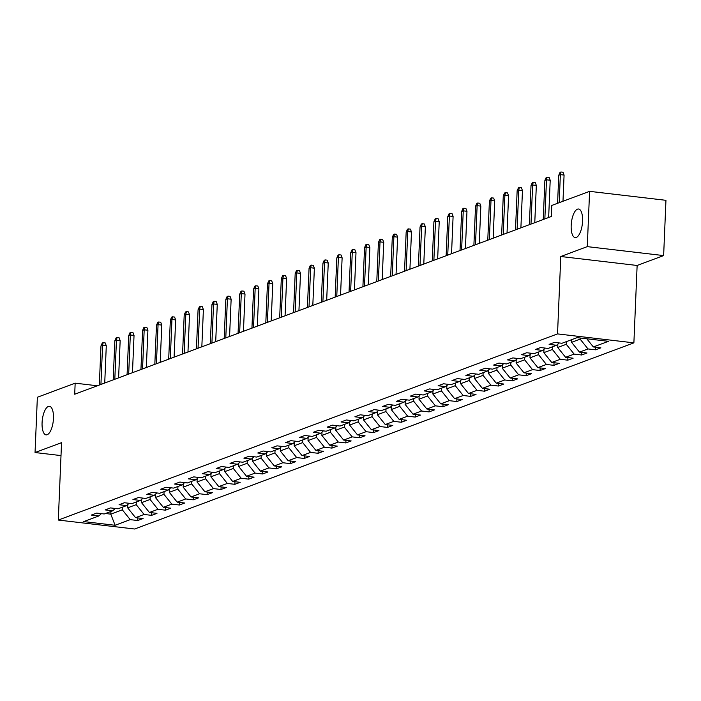 <?xml version="1.0" encoding="UTF-8"?>
<svg xmlns="http://www.w3.org/2000/svg" width="701" height="701" viewBox="0 0 701 701"><rect width="100%" height="100%" fill="white"/><g stroke="black" fill="none" stroke-linecap="round" stroke-linejoin="round"><path stroke-width="1.05" d="M571.184 225.424A14.397 5.512 96.7 0 1 578.553 209.003A14.397 5.512 96.7 0 1 582.566 221.174A14.397 5.512 96.7 0 1 575.197 237.595A14.397 5.512 96.7 0 1 571.184 225.424M42.078 422.712A14.397 5.512 96.7 0 1 49.447 406.3A14.397 5.512 96.7 0 1 53.46 418.471A14.397 5.512 96.7 0 1 46.091 434.883A14.397 5.512 96.7 0 1 42.078 422.712M663.637 255.585L587.28 246.629L560.782 256.505L637.13 265.469L663.637 255.585L665.95 200.311L589.594 191.347L551.801 205.437L551.337 216.495L74.7 394.225L75.165 383.167L37.363 397.265L35.05 452.539L61.005 455.589M637.13 265.469L633.888 342.859L134.662 529.01L58.306 520.054L557.532 333.904L633.888 342.859M115.104 525.277L130.22 519.643L137.755 520.528L143.083 518.538L135.556 517.653L144.091 514.473L151.626 515.349L156.963 513.36L149.427 512.484L157.962 509.294L165.497 510.179L170.834 508.19L163.298 507.305L171.833 504.124L179.368 505.009L184.705 503.02L177.169 502.135L185.712 498.954L193.239 499.831L198.576 497.841L191.04 496.965L199.583 493.776L207.11 494.661L212.447 492.672L204.92 491.787L213.454 488.606L220.981 489.491L226.318 487.502L218.791 486.617L227.326 483.436L234.861 484.321L240.198 482.323L232.662 481.447L241.197 478.257L248.732 479.142L254.069 477.153L246.533 476.268L255.068 473.087L262.603 473.972L267.94 471.983L260.404 471.098L268.939 467.917L276.474 468.803L281.811 466.805L274.275 465.928L282.818 462.739L290.345 463.624L295.682 461.635L288.155 460.75L296.689 457.569L304.216 458.454L309.553 456.465L302.026 455.58L310.561 452.399L318.096 453.284L323.424 451.295L315.897 450.41L324.432 447.22L331.967 448.105L337.304 446.116L329.768 445.231L338.303 442.051L345.838 442.936L351.175 440.947L343.639 440.062L352.174 436.881L359.709 437.766L365.046 435.777L357.51 434.892L366.053 431.702L373.58 432.587L378.917 430.598L371.381 429.713L379.924 426.532L387.451 427.417L392.788 425.428L385.261 424.543L393.796 421.362L401.331 422.247L406.659 420.258L399.132 419.373L407.667 416.184L415.202 417.069L420.539 415.08L413.003 414.195L421.538 411.014L429.073 411.899L434.41 409.91L426.874 409.025L435.409 405.844L442.944 406.729L448.281 404.74L440.745 403.855L449.288 400.665L456.815 401.55L462.152 399.561L454.616 398.676L463.159 395.495L470.686 396.38L476.023 394.391L468.496 393.506L477.03 390.326L484.557 391.211L489.894 389.221L482.367 388.336L490.902 385.147L498.437 386.032L503.774 384.043L496.238 383.158L504.773 379.977L512.308 380.862L517.645 378.873L510.109 377.988L518.644 374.807L526.179 375.692L531.516 373.703L523.98 372.818L532.515 369.629L540.05 370.514L545.387 368.524L537.851 367.639L546.394 364.459L553.921 365.344L559.258 363.355L551.731 362.47L560.265 359.289L567.792 360.174L573.129 358.185L565.602 357.3L574.137 354.11L581.672 354.995L587 353.006L579.473 352.121L588.008 348.94L595.543 349.825L600.88 347.836L593.344 346.951L608.459 341.317L577.098 337.637L561.974 343.271L554.447 342.386L549.111 344.375L556.638 345.26L548.103 348.441L540.576 347.556L535.24 349.545L542.767 350.43L534.232 353.619L526.696 352.734L521.369 354.724L528.896 355.609L520.361 358.789L512.825 357.904L507.489 359.893L515.025 360.778L506.49 363.959L498.954 363.074L493.618 365.063L501.154 365.948L492.619 369.138L485.083 368.253L479.747 370.242L487.283 371.127L478.739 374.308L471.212 373.423L465.876 375.412L473.403 376.297L464.868 379.478L457.341 378.593L452.005 380.582L459.532 381.467L450.997 384.656L443.461 383.771L438.134 385.76L445.661 386.645L437.126 389.826L429.59 388.941L424.254 390.93L431.79 391.815L423.255 394.996L415.719 394.111L410.383 396.1L417.919 396.985L409.384 400.175L401.848 399.29L396.512 401.279L404.048 402.164L395.504 405.344L387.977 404.459L382.641 406.449L390.177 407.334L381.633 410.514L374.106 409.629L368.77 411.618L376.297 412.503L367.762 415.693L360.235 414.808L354.899 416.797L362.426 417.682L353.891 420.863L346.355 419.978L341.019 421.967L348.555 422.852L340.02 426.033L332.484 425.148L327.148 427.137L334.684 428.022L326.149 431.211L318.613 430.326L313.277 432.315L320.813 433.2L312.269 436.381L304.742 435.496L299.406 437.485L306.942 438.37L298.398 441.551L290.871 440.666L285.535 442.655L293.062 443.54L284.527 446.73L277 445.845L271.664 447.834L279.191 448.719L270.656 451.9L263.12 451.015L257.793 453.004L265.32 453.889L256.785 457.07L249.249 456.185L243.913 458.174L251.449 459.059L242.914 462.239L235.378 461.363L230.042 463.352L237.578 464.237L229.043 467.418L221.507 466.533L216.171 468.522L223.707 469.407L215.163 472.588L207.636 471.703L202.3 473.692L209.827 474.577L201.292 477.758L193.765 476.882L188.429 478.871L195.956 479.756L187.421 482.936L179.885 482.051L174.558 484.04L182.085 484.926L173.55 488.106L166.014 487.221L160.678 489.21L168.214 490.095L159.679 493.276L152.143 492.4L146.807 494.389L154.343 495.265L145.808 498.455L138.272 497.57L132.936 499.559L140.472 500.444L131.928 503.625L124.401 502.74L119.065 504.729L126.601 505.614L118.057 508.795L110.53 507.918L105.194 509.907L112.721 510.784L104.186 513.973L96.659 513.088L91.323 515.077L98.85 515.962L83.734 521.597L115.104 525.277L110.776 514.14L122.333 509.829L122.447 507.165M580.174 337.996L580.121 339.126L571.587 342.316L571.701 339.643M559.179 342.947L556.638 345.26M588.008 348.94L580.121 339.126M579.473 352.121L571.587 342.316M566.364 341.632L566.25 344.305L557.716 347.486L557.856 344.156M545.308 348.117L542.767 350.43M574.137 354.11L566.25 344.305M565.602 357.3L557.716 347.486M552.493 346.811L552.379 349.475L543.845 352.656L543.985 349.326M531.437 353.286L528.896 355.609M560.265 359.289L552.379 349.475M551.731 362.47L543.845 352.656M538.622 351.981L538.508 354.645L529.974 357.825L530.114 354.496M517.566 358.465L515.025 360.778M546.394 364.459L538.508 354.645M537.851 367.639L529.974 357.825M524.751 357.151L524.637 359.823L516.102 363.004L516.234 359.674M503.686 363.635L501.154 365.948M532.515 369.629L524.637 359.823M523.98 372.818L516.102 363.004M510.871 362.329L510.766 364.993L502.223 368.174L502.363 364.844M489.815 368.805L487.283 371.127M518.644 374.807L510.766 364.993M510.109 377.988L502.223 368.174M497 367.499L496.886 370.163L488.352 373.344L488.492 370.014M475.944 373.975L473.403 376.297M504.773 379.977L496.886 370.163M496.238 383.158L488.352 373.344M483.129 372.669L483.015 375.342L474.481 378.522L474.621 375.193M462.073 379.153L459.532 381.467M490.902 385.147L483.015 375.342M482.367 388.336L474.481 378.522M469.258 377.848L469.144 380.512L460.61 383.692L460.75 380.363M448.202 384.323L445.661 386.645M477.03 390.326L469.144 380.512M468.496 393.506L460.61 383.692M455.387 383.018L455.273 385.681L446.739 388.862L446.879 385.532M434.331 389.493L431.79 391.815M463.159 395.495L455.273 385.681M454.616 398.676L446.739 388.862M441.516 388.188L441.402 390.851L432.868 394.041L433.008 390.711M420.46 394.672L417.919 396.985M449.288 400.665L441.402 390.851M440.745 403.855L432.868 394.041M427.636 393.366L427.531 396.03L418.988 399.211L419.128 395.881M406.58 399.842L404.048 402.164M435.409 405.844L427.531 396.03M426.874 409.025L418.988 399.211M413.765 398.536L413.66 401.2L405.117 404.381L405.257 401.051M392.709 405.012L390.177 407.334M421.538 411.014L413.66 401.2M413.003 414.195L405.117 404.381M399.894 403.706L399.78 406.37L391.246 409.559L391.386 406.221M378.838 410.19L376.297 412.503M407.667 416.184L399.78 406.37M399.132 419.373L391.246 409.559M386.023 408.885L385.909 411.548L377.375 414.729L377.515 411.399M364.967 415.36L362.426 417.682M393.796 421.362L385.909 411.548M385.261 424.543L377.375 414.729M372.152 414.054L372.038 416.718L363.504 419.899L363.644 416.569M351.096 420.53L348.555 422.852M379.924 426.532L372.038 416.718M371.381 429.713L363.504 419.899M358.281 419.224L358.167 421.888L349.633 425.078L349.773 421.739M337.225 425.709L334.684 428.022M366.053 431.702L358.167 421.888M357.51 434.892L349.633 425.078M344.401 424.403L344.296 427.067L335.753 430.248L335.893 426.918M323.345 430.878L320.813 433.2M352.174 436.881L344.296 427.067M343.639 440.062L335.753 430.248M330.53 429.573L330.425 432.237L321.882 435.417L322.022 432.088M309.474 436.048L306.942 438.37M338.303 442.051L330.425 432.237M329.768 445.231L321.882 435.417M316.659 434.743L316.545 437.406L308.011 440.596L308.151 437.258M295.603 441.227L293.062 443.54M324.432 447.22L316.545 437.406M315.897 450.41L308.011 440.596M302.788 439.921L302.674 442.585L294.14 445.766L294.28 442.436M281.732 446.397L279.191 448.719M310.561 452.399L302.674 442.585M302.026 455.58L294.14 445.766M288.917 445.091L288.803 447.755L280.269 450.936L280.409 447.606M267.861 451.567L265.32 453.889M296.689 457.569L288.803 447.755M288.155 460.75L280.269 450.936M275.046 450.261L274.932 452.925L266.398 456.114L266.538 452.776M253.99 456.745L251.449 459.059M282.818 462.739L274.932 452.925M274.275 465.928L266.398 456.114M261.175 455.431L261.061 458.103L252.526 461.284L252.658 457.955M240.11 461.915L237.578 464.237M268.939 467.917L261.061 458.103M260.404 471.098L252.526 461.284M247.295 460.61L247.19 463.273L238.647 466.454L238.787 463.124M226.239 467.085L223.707 469.407M255.068 473.087L247.19 463.273M246.533 476.268L238.647 466.454M233.424 465.779L233.31 468.443L224.776 471.633L224.916 468.294M212.368 472.264L209.827 474.577M241.197 478.257L233.31 468.443M232.662 481.447L224.776 471.633M219.553 470.949L219.439 473.622L210.905 476.803L211.045 473.473M198.497 477.434L195.956 479.756M227.326 483.436L219.439 473.622M218.791 486.617L210.905 476.803M205.682 476.128L205.568 478.792L197.034 481.973L197.174 478.643M184.626 482.603L182.085 484.926M213.454 488.606L205.568 478.792M204.92 491.787L197.034 481.973M191.811 481.298L191.697 483.962L183.163 487.151L183.303 483.813M170.755 487.782L168.214 490.095M199.583 493.776L191.697 483.962M191.04 496.965L183.163 487.151M177.94 486.468L177.826 489.14L169.291 492.321L169.432 488.991M156.884 492.952L154.343 495.265M185.712 498.954L177.826 489.14M177.169 502.135L169.291 492.321M164.06 491.646L163.955 494.31L155.412 497.491L155.552 494.161M143.004 498.122L140.472 500.444M171.833 504.124L163.955 494.31M163.298 507.305L155.412 497.491M150.189 496.816L150.084 499.48L141.541 502.67L141.681 499.331M129.133 503.3L126.601 505.614M157.962 509.294L150.084 499.48M149.427 512.484L141.541 502.67M136.318 501.986L136.204 504.659L127.67 507.839L127.81 504.51M115.262 508.47L112.721 510.784M144.091 514.473L136.204 504.659M135.556 517.653L127.67 507.839M110.889 511.476L110.776 514.14L105.422 513.509M101.391 513.64L98.85 515.962M130.22 519.643L122.333 509.829M587.28 246.629L589.594 191.347M560.782 256.505L557.532 333.904M58.306 520.054L61.548 442.664L35.05 452.539M97.36 385.778L75.165 383.167M593.344 346.951L586.772 338.767M137.755 520.528L137.86 517.925M151.626 515.349L151.731 512.746M165.497 510.179L165.602 507.577M179.368 505.009L179.474 502.407M193.239 499.831L193.353 497.228M207.11 494.661L207.224 492.058M220.981 489.491L221.095 486.888M234.861 484.321L234.966 481.71M248.732 479.142L248.837 476.54M262.603 473.972L262.709 471.37M276.474 468.803L276.588 466.191M290.345 463.624L290.459 461.021M304.216 458.454L304.33 455.852M318.096 453.284L318.201 450.682M331.967 448.105L332.072 445.503M345.838 442.936L345.943 440.333M359.709 437.766L359.815 435.163M373.58 432.587L373.694 429.985M387.451 427.417L387.565 424.815M401.331 422.247L401.436 419.645M415.202 417.069L415.307 414.466M429.073 411.899L429.178 409.296M442.944 406.729L443.05 404.126M456.815 401.55L456.929 398.948M470.686 396.38L470.8 393.778M484.557 391.211L484.671 388.608M498.437 386.032L498.542 383.429M512.308 380.862L512.413 378.26M526.179 375.692L526.285 373.09M540.05 370.514L540.164 367.911M553.921 365.344L554.035 362.741M567.792 360.174L567.906 357.571M581.672 354.995L581.777 352.393M595.543 349.825L595.648 347.223M104.729 383.026L106.289 345.768L102.574 345.33L100.935 384.446M100.97 345.926L102.276 343.017L103.161 342.684L102.574 345.33L100.97 345.926L99.332 385.042M103.161 342.684L105.229 342.929L106.289 345.768M118.6 377.857L120.16 340.598L116.445 340.16L114.806 379.267M114.841 340.756L116.147 337.847L117.032 337.514L116.445 340.16L114.841 340.756L113.203 379.863M117.032 337.514L119.1 337.759L120.16 340.598M132.471 372.687L134.031 335.42L130.316 334.99L128.677 374.097M128.721 335.586L130.018 332.677L130.912 332.344L130.316 334.99L128.721 335.586L127.083 374.693M130.912 332.344L132.971 332.581L134.031 335.42M146.343 367.508L147.902 330.25L144.187 329.812L142.548 368.928M142.592 330.408L143.889 327.498L144.783 327.165L144.187 329.812L142.592 330.408L140.954 369.523M144.783 327.165L146.842 327.411L147.902 330.25M160.214 362.338L161.782 325.08L158.067 324.642L156.428 363.749M156.463 325.238L157.76 322.329L158.654 321.996L158.067 324.642L156.463 325.238L154.825 364.345M158.654 321.996L160.713 322.241L161.782 325.08M174.085 357.168L175.653 319.901L171.938 319.472L170.299 358.579M170.334 320.068L171.64 317.159L172.525 316.826L171.938 319.472L170.334 320.068L168.696 359.175M172.525 316.826L174.593 317.062L175.653 319.901M187.964 351.99L189.524 314.731L185.809 314.293L184.17 353.409M184.205 314.889L185.511 311.98L186.396 311.647L185.809 314.293L184.205 314.889L182.567 354.005M186.396 311.647L188.464 311.892L189.524 314.731M201.835 346.82L203.395 309.562L199.68 309.123L198.041 348.231M198.076 309.719L199.382 306.81L200.267 306.477L199.68 309.123L198.076 309.719L196.438 348.826M200.267 306.477L202.335 306.723L203.395 309.562M215.706 341.65L217.266 304.383L213.551 303.954L211.912 343.061M211.956 304.549L213.253 301.64L214.147 301.307L213.551 303.954L211.956 304.549L210.309 343.656M214.147 301.307L216.206 301.544L217.266 304.383M229.577 336.471L231.137 299.213L227.422 298.775L225.783 337.891M225.827 299.371L227.124 296.462L228.018 296.129L227.422 298.775L225.827 299.371L224.189 338.487M228.018 296.129L230.077 296.374L231.137 299.213M243.449 331.301L245.008 294.043L241.302 293.605L239.654 332.712M239.698 294.201L240.995 291.292L241.889 290.959L241.302 293.605L239.698 294.201L238.06 333.308M241.889 290.959L243.948 291.204L245.008 294.043M257.32 326.131L258.888 288.865L255.173 288.435L253.534 327.542M253.569 289.031L254.875 286.122L255.76 285.789L255.173 288.435L253.569 289.031L251.931 328.138M255.76 285.789L257.828 286.026L258.888 288.865M271.199 320.953L272.759 283.695L269.044 283.257L267.405 322.372M267.44 283.852L268.746 280.943L269.631 280.61L269.044 283.257L267.44 283.852L265.802 322.968M269.631 280.61L271.699 280.856L272.759 283.695M285.07 315.783L286.63 278.525L282.915 278.087L281.276 317.194M281.311 278.683L282.617 275.773L283.502 275.44L282.915 278.087L281.311 278.683L279.673 317.798M283.502 275.44L285.57 275.686L286.63 278.525M298.941 310.613L300.501 273.346L296.786 272.917L295.147 312.024M295.191 273.513L296.488 270.604L297.382 270.271L296.786 272.917L295.191 273.513L293.544 312.62M297.382 270.271L299.441 270.507L300.501 273.346M312.812 305.434L314.372 268.176L310.657 267.738L309.018 306.854M309.062 268.334L310.359 265.425L311.253 265.101L310.657 267.738L309.062 268.334L307.424 307.45M311.253 265.101L313.312 265.337L314.372 268.176M326.684 300.265L328.243 263.006L324.528 262.568L322.889 301.675M322.933 263.164L324.23 260.255L325.124 259.922L324.528 262.568L322.933 263.164L321.295 302.28M325.124 259.922L327.183 260.167L328.243 263.006M340.555 295.095L342.123 257.828L338.408 257.398L336.769 296.505M336.804 257.994L338.11 255.085L338.995 254.752L338.408 257.398L336.804 257.994L335.166 297.101M338.995 254.752L341.063 254.989L342.123 257.828M354.426 289.916L355.994 252.658L352.279 252.22L350.64 291.336M350.675 252.816L351.981 249.906L352.866 249.582L352.279 252.22L350.675 252.816L349.037 291.931M352.866 249.582L354.934 249.819L355.994 252.658M368.305 284.746L369.865 247.488L366.15 247.05L364.511 286.157M364.546 247.646L365.852 244.737L366.737 244.404L366.15 247.05L364.546 247.646L362.908 286.762M366.737 244.404L368.805 244.649L369.865 247.488M382.176 279.576L383.736 242.309L380.021 241.88L378.382 280.987M378.417 242.476L379.723 239.567L380.608 239.234L380.021 241.88L378.417 242.476L376.779 281.583M380.608 239.234L382.676 239.479L383.736 242.309M396.047 274.398L397.607 237.14L393.892 236.701L392.253 275.817M392.297 237.306L393.594 234.388L394.488 234.064L393.892 236.701L392.297 237.306L390.659 276.413M394.488 234.064L396.547 234.3L397.607 237.14M409.919 269.228L411.478 231.97L407.763 231.532L406.124 270.639M406.168 232.127L407.465 229.218L408.359 228.885L407.763 231.532L406.168 232.127L404.53 271.243M408.359 228.885L410.418 229.131L411.478 231.97M423.79 264.058L425.358 226.8L421.643 226.362L420.004 265.469M420.039 226.958L421.336 224.048L422.23 223.715L421.643 226.362L420.039 226.958L418.401 266.065M422.23 223.715L424.289 223.961L425.358 226.8M437.661 258.879L439.229 221.621L435.514 221.183L433.875 260.299M433.91 221.788L435.216 218.87L436.101 218.546L435.514 221.183L433.91 221.788L432.272 260.895M436.101 218.546L438.169 218.782L439.229 221.621M451.54 253.709L453.1 216.451L449.385 216.013L447.746 255.12M447.781 216.609L449.087 213.7L449.972 213.367L449.385 216.013L447.781 216.609L446.143 255.725M449.972 213.367L452.04 213.612L453.1 216.451M465.411 248.54L466.971 211.281L463.256 210.843L461.617 249.95M461.652 211.439L462.958 208.53L463.843 208.197L463.256 210.843L461.652 211.439L460.014 250.546M463.843 208.197L465.911 208.442L466.971 211.281M479.282 243.361L480.842 206.103L477.127 205.665L475.488 244.78M475.532 206.269L476.829 203.351L477.723 203.027L477.127 205.665L475.532 206.269L473.885 245.376M477.723 203.027L479.782 203.264L480.842 206.103M493.153 238.191L494.713 200.933L490.998 200.495L489.359 239.611M489.403 201.091L490.7 198.181L491.594 197.848L490.998 200.495L489.403 201.091L487.765 240.206M491.594 197.848L493.653 198.094L494.713 200.933M507.025 233.021L508.584 195.763L504.878 195.325L503.23 234.432M503.274 195.921L504.571 193.012L505.465 192.679L504.878 195.325L503.274 195.921L501.636 235.028M505.465 192.679L507.524 192.924L508.584 195.763M520.896 227.843L522.464 190.584L518.749 190.146L517.11 229.262M517.145 190.751L518.451 187.833L519.336 187.509L518.749 190.146L517.145 190.751L515.507 229.858M519.336 187.509L521.404 187.745L522.464 190.584M534.775 222.673L536.335 185.414L532.62 184.976L530.981 224.092M531.016 185.572L532.322 182.663L533.207 182.33L532.62 184.976L531.016 185.572L529.378 224.688M533.207 182.33L535.275 182.575L536.335 185.414M548.646 217.503L550.206 180.245L546.491 179.806L544.852 218.914M544.887 180.402L546.193 177.493L547.078 177.16L546.491 179.806L544.887 180.402L543.249 219.509M547.078 177.16L549.146 177.406L550.206 180.245M562.982 201.275L564.077 175.066L560.362 174.637L559.188 202.685M558.767 175.232L560.064 172.315L560.958 171.99L560.362 174.637L558.767 175.232L557.584 203.281M560.958 171.99L563.017 172.227L564.077 175.066"/></g></svg>
